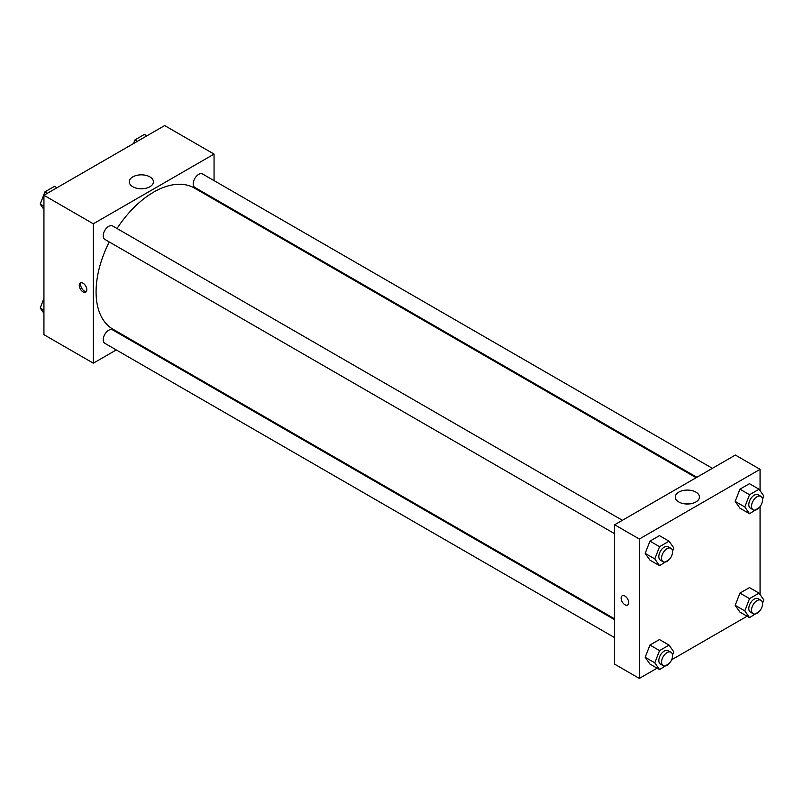 <?xml version="1.0" encoding="UTF-8"?>
<svg xmlns="http://www.w3.org/2000/svg" width="804" height="804" viewBox="0 0 804 804"><rect width="100%" height="100%" fill="white"/><g stroke="black" fill="none" stroke-linecap="round" stroke-linejoin="round"><path stroke-width="1.21" d="M116.299 349.931L93.334 363.187L43.939 334.675L43.939 195.272L164.669 125.575L214.055 154.087L214.055 180.609M214.055 198.538L214.055 199.402M132.801 176.88A12.08 6.975 180 0 1 145.966 175.372A12.08 6.975 180 0 1 153.423 181.815A12.08 6.975 180 0 1 141.343 188.789A12.08 6.975 180 0 1 129.263 181.815A12.08 6.975 180 0 1 132.801 176.88M93.334 363.187L93.334 223.793L43.939 195.272M93.334 223.793L214.055 154.087M144.278 188.578A12.08 6.975 0 0 0 138.419 188.578M83.043 291.902A5.337 3.085 60 0 1 79.556 287.209A5.337 3.085 60 0 1 80.37 282.928A5.337 3.085 60 0 1 85.706 286.013A5.337 3.085 60 0 1 85.706 292.174A5.337 3.085 60 0 1 83.043 291.902M81.154 282.686A5.337 3.085 -120 0 0 84.42 291.108A5.337 3.085 -120 0 0 86.309 291.611M132.57 340.534L131.816 340.966M622.396 520.288L112.57 225.944A7.759 4.482 120 0 0 104.811 230.416A7.759 4.482 120 0 0 104.811 239.381L614.638 533.725M614.638 619.723L112.57 329.861A7.759 4.482 120 0 0 106.59 331.941A7.759 4.482 120 0 0 103.203 339.75A7.759 4.482 120 0 0 104.811 343.298L614.638 637.642M712.394 468.33L202.568 173.986A7.759 4.482 120 0 0 196.588 176.066A7.759 4.482 120 0 0 193.201 183.875A7.759 4.482 120 0 0 194.809 187.422L696.877 477.285M109.254 241.944A81.485 47.044 120 0 0 96.078 291.902A81.485 47.044 120 0 0 112.952 329.208L614.638 618.859M696.123 477.717L194.437 188.076A81.485 47.044 120 0 0 117.012 228.507M657.079 668.174L639.331 678.425L614.638 664.164L614.638 524.761L735.369 455.064L760.061 469.325L760.061 490.671M671.631 659.782L747.077 616.216M645.19 553.383L649.944 560.137L645.19 553.383L649.944 541.132L645.19 553.383L654.798 558.921L659.551 546.68L669.049 541.192L673.802 547.946L672.506 551.293M659.451 535.645L649.944 541.132L659.451 535.645L669.049 541.192M735.188 501.425L739.941 508.188L735.188 501.425L739.941 489.174L735.188 501.425L744.795 506.962L749.539 494.721L759.046 489.234L763.8 495.988L762.504 499.334M749.449 483.686L739.941 489.174L749.449 483.686L759.046 489.234M735.188 605.342L739.941 612.105L735.188 605.342L739.941 593.091L735.188 605.342L744.795 610.879L749.539 598.638L759.046 593.151L763.8 599.905L762.504 603.251M749.449 587.603L739.941 593.091L749.449 587.603L759.046 593.151M639.331 678.425L639.331 539.022L760.061 469.325M760.061 506.61L760.061 594.588M645.19 657.3L649.944 664.054L645.19 657.3L649.944 645.049L645.19 657.3L654.798 662.838L659.551 650.597L669.049 645.109L673.802 651.863L672.506 655.21M659.451 639.562L649.944 645.049L659.451 639.562L669.049 645.109M678.807 501.977A12.08 6.975 180 0 1 675.27 497.043A12.08 6.975 180 0 1 687.35 490.068A12.08 6.975 180 0 1 699.43 497.043A12.08 6.975 180 0 1 691.973 503.485A12.08 6.975 180 0 1 678.807 501.977M639.331 539.022L614.638 524.761M628.698 602.588A5.337 3.085 60 0 1 627.592 605.03A5.337 3.085 60 0 1 622.256 601.945A5.337 3.085 60 0 1 622.256 595.784A5.337 3.085 60 0 1 626.366 597.211A5.337 3.085 60 0 1 628.698 602.588M690.274 503.806A12.08 6.975 0 0 0 684.425 503.806M622.266 595.784A5.337 3.085 -120 0 0 622.266 601.945A5.337 3.085 -120 0 0 627.592 605.02M669.35 559.443L659.551 565.684L654.798 558.921M670.928 548.298L668.184 546.72A7.759 4.482 120 0 0 662.205 548.8A7.759 4.482 120 0 0 658.818 556.609A7.759 4.482 120 0 0 660.426 560.157L663.169 561.745A7.759 4.482 120 0 0 670.928 557.262A7.759 4.482 120 0 0 670.928 548.298A7.759 4.482 120 0 0 664.948 550.378A7.759 4.482 120 0 0 661.561 558.187A7.759 4.482 120 0 0 663.169 561.745M659.551 565.684L649.944 560.137M659.551 546.68L649.944 541.132M759.338 507.485L749.539 513.726L744.795 506.962M760.916 496.339L758.172 494.761A7.759 4.482 120 0 0 752.192 496.842A7.759 4.482 120 0 0 748.805 504.651A7.759 4.482 120 0 0 750.413 508.198L753.157 509.786A7.759 4.482 120 0 0 760.916 505.304A7.759 4.482 120 0 0 760.916 496.339A7.759 4.482 120 0 0 754.936 498.42A7.759 4.482 120 0 0 751.549 506.229A7.759 4.482 120 0 0 753.157 509.786M749.539 513.726L739.941 508.188M749.539 494.721L739.941 489.174M669.35 663.36L659.551 669.601L654.798 662.838M670.928 652.215L668.184 650.637A7.759 4.482 120 0 0 662.205 652.717A7.759 4.482 120 0 0 658.818 660.526A7.759 4.482 120 0 0 660.426 664.074L663.169 665.662A7.759 4.482 120 0 0 670.928 661.179A7.759 4.482 120 0 0 670.928 652.215A7.759 4.482 120 0 0 664.948 654.295A7.759 4.482 120 0 0 661.561 662.104A7.759 4.482 120 0 0 663.169 665.662M659.551 669.601L649.944 664.054M659.551 650.597L649.944 645.049M759.338 611.402L749.539 617.643L744.795 610.879M760.916 600.256L758.172 598.678A7.759 4.482 120 0 0 752.192 600.759A7.759 4.482 120 0 0 748.805 608.568A7.759 4.482 120 0 0 750.413 612.115L753.157 613.703A7.759 4.482 120 0 0 760.916 609.221A7.759 4.482 120 0 0 760.916 600.256A7.759 4.482 120 0 0 754.936 602.337A7.759 4.482 120 0 0 751.549 610.146A7.759 4.482 120 0 0 753.157 613.703M749.539 617.643L739.941 612.105M749.539 598.638L739.941 593.091M43.939 209.412L40.2 204.095L44.954 191.844L54.461 186.357L56.923 187.784M43.939 206.256L40.2 204.095M47.426 193.272L44.954 191.844M133.524 143.554L134.951 139.886L144.449 134.399L146.921 135.826M137.414 141.313L134.951 139.886M43.939 313.329L40.2 308.012L43.939 298.364M43.939 310.173L40.2 308.012"/></g></svg>
